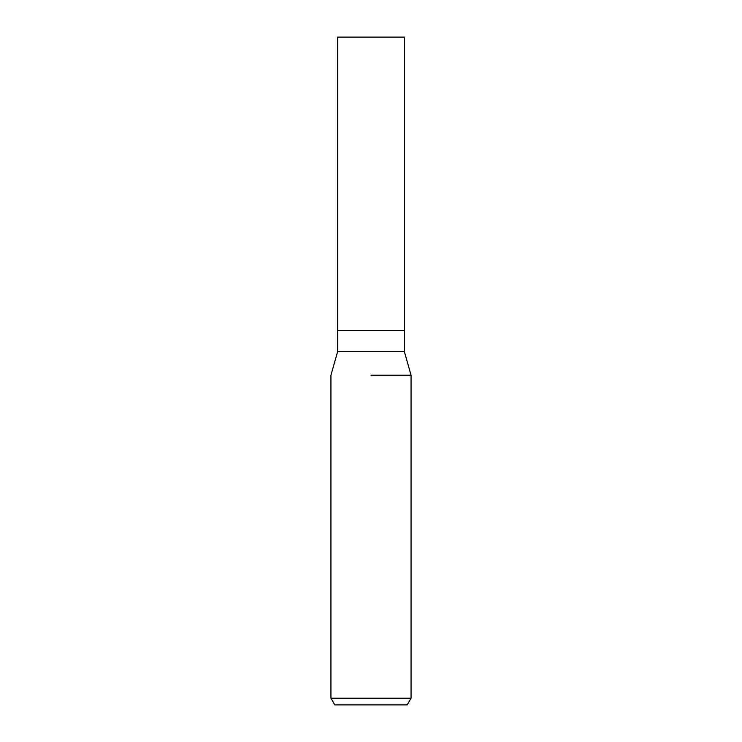 <?xml version="1.0" encoding="UTF-8"?>
<svg xmlns="http://www.w3.org/2000/svg" width="742" height="742" viewBox="0 0 742 742"><rect width="100%" height="100%" fill="white"/><g stroke="black" fill="none" stroke-linecap="round" stroke-linejoin="round"><path stroke-width="1.11" d="M404.381 351.652L404.381 330.626L371 330.626L404.381 330.626L404.381 37.1L337.619 37.1L337.619 330.626L371 330.626L337.619 330.626L337.619 351.652L404.381 351.652L411.059 375.202L411.059 698.222L330.941 698.222L334.8 704.9L407.2 704.9L411.059 698.222M371 375.202L411.059 375.202L371 375.202M337.619 351.652L330.941 375.202L330.941 698.222"/></g></svg>
